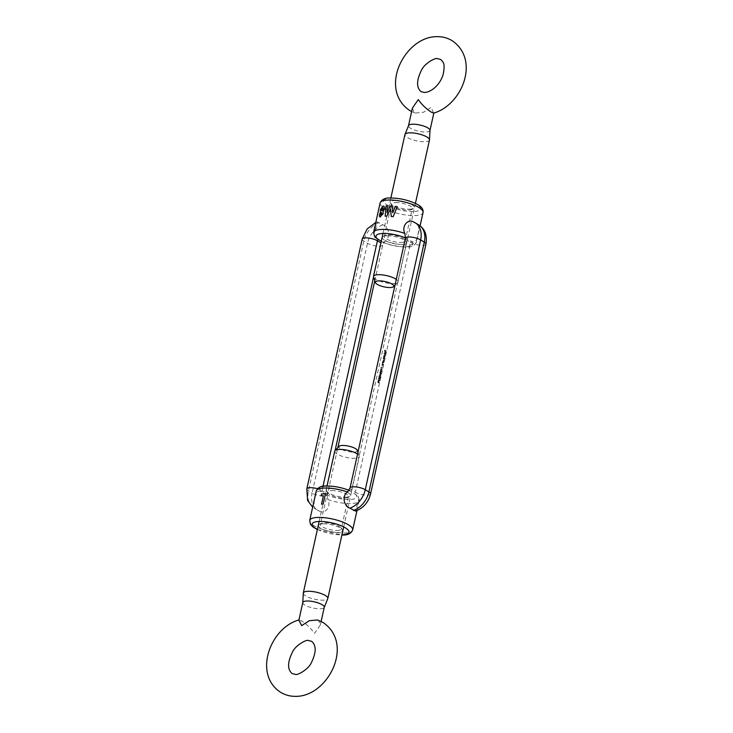 <?xml version="1.0" encoding="UTF-8"?>
<svg xmlns="http://www.w3.org/2000/svg" width="733" height="733" viewBox="0 0 733 733"><rect width="100%" height="100%" fill="white"/><g stroke="black" fill="none" stroke-linecap="round" stroke-linejoin="round"><path stroke-width="0.55" stroke-dasharray="3.67 2.75" d="M409.353 209.207A12.259 3.518 -167.5 0 0 413.403 208.429A12.259 3.518 -167.5 0 0 409.472 203.472A12.259 3.518 -167.5 0 0 395.069 200.53A12.259 3.518 -167.5 0 0 390.57 203.371A12.259 3.518 -167.5 0 0 409.353 209.207M395.664 202.555A10.683 3.069 12.5 0 1 406.879 204.589A10.683 3.069 12.5 0 1 412.322 208.648A10.683 3.069 12.5 0 1 411.644 209.446A10.683 3.069 12.5 0 1 408.116 210.124A10.683 3.069 12.5 0 1 391.734 205.029A10.683 3.069 12.5 0 1 391.459 204.031A10.683 3.069 12.5 0 1 395.664 202.555M387.253 235.797A12.259 3.518 12.5 0 1 406.036 241.633A12.259 3.518 12.5 0 1 401.537 244.474A12.259 3.518 12.5 0 1 387.134 241.533A12.259 3.518 12.5 0 1 383.212 236.576A12.259 3.518 12.5 0 1 387.253 235.797M400.951 242.449A10.683 3.069 -167.5 0 0 405.157 240.974A10.683 3.069 -167.5 0 0 404.873 239.975A10.683 3.069 -167.5 0 0 388.499 234.881A10.683 3.069 -167.5 0 0 384.972 235.559A10.683 3.069 -167.5 0 0 384.294 236.356A10.683 3.069 -167.5 0 0 389.727 240.406A10.683 3.069 -167.5 0 0 400.951 242.449M323.409 523.793A12.259 3.518 12.5 0 1 342.192 529.629A12.259 3.518 12.5 0 1 337.693 532.47A12.259 3.518 12.5 0 1 323.29 529.528A12.259 3.518 12.5 0 1 319.359 524.571A12.259 3.518 12.5 0 1 323.409 523.793M337.098 530.445A10.683 3.069 -167.5 0 0 341.303 528.969A10.683 3.069 -167.5 0 0 341.028 527.971A10.683 3.069 -167.5 0 0 324.646 522.876A10.683 3.069 -167.5 0 0 321.127 523.554A10.683 3.069 -167.5 0 0 320.44 524.352A10.683 3.069 -167.5 0 0 325.883 528.411A10.683 3.069 -167.5 0 0 337.098 530.445M345.509 497.203A12.259 3.518 -167.5 0 0 349.549 496.424A12.259 3.518 -167.5 0 0 345.628 491.467A12.259 3.518 -167.5 0 0 331.224 488.526A12.259 3.518 -167.5 0 0 326.726 491.367A12.259 3.518 -167.5 0 0 345.509 497.203M331.82 490.551A10.683 3.069 12.5 0 1 343.035 492.594A10.683 3.069 12.5 0 1 348.477 496.644A10.683 3.069 12.5 0 1 347.79 497.441A10.683 3.069 12.5 0 1 344.263 498.119A10.683 3.069 12.5 0 1 327.889 493.025A10.683 3.069 12.5 0 1 327.605 492.026A10.683 3.069 12.5 0 1 331.82 490.551M348.349 491.147L349.65 490.569L358.08 496.131L358.886 498.935L355.487 511.103M327.284 496.204L327.88 499.558C331.527 506.356 324.994 514.612 319.368 511.093L315.712 508.867C312.212 506.842 315.025 496.369 316.546 492.668C317.847 490.936 319.551 490.643 321.631 491.806L326.084 494.509L327.284 496.204L327.349 494.812A8.64 2.483 -167.5 0 0 325.709 492.805A3.143 2.3 -58.7 0 0 325.709 494.271M306.815 488.847A8.64 2.483 -167.5 0 0 308.465 490.853L312.121 493.08A20.423 14.944 -58.7 0 0 317.572 510.214L319.368 511.093A20.423 14.944 -58.7 0 1 317.572 510.214L313.907 507.987A20.423 14.944 -58.7 0 0 315.712 508.867M412.578 221.522L417.059 224.133C420.55 226.158 417.728 236.658 416.225 240.332C414.915 242.064 413.22 242.357 411.131 241.194L410.718 240.955A3.143 2.3 121.3 0 1 410.718 242.421L407.053 240.195L351.675 489.983A3.143 2.3 121.3 0 1 351.025 491.458M416.225 240.332A21.999 6.322 12.5 0 1 416.527 241.954A21.999 6.322 12.5 0 1 407.869 244.987A21.999 6.322 12.5 0 1 385.21 240.955C391.202 237.19 388.802 226.799 382.837 224.82L377.275 221.897L373.876 234.065A21.999 6.322 12.5 0 1 373.573 232.434M379.584 380.711L378.988 379.474L378.054 379.786L378.64 381.059L379.584 380.711M378.988 379.474L378.054 379.786L378.888 381.05L379.831 380.711L378.988 379.474M380.5 376.725L380.409 377.898L380.757 376.322L379.419 377.028L378.988 376.35L379.483 375.8L378.833 376.267L379.108 377.238L380.253 376.735L380.161 377.907L380.509 376.322L379.172 377.037L379.731 375.8L378.833 376.267L379.108 377.238L380.253 376.735M379.712 376.863L379.172 377.037L379.712 376.863M381.178 373.537L380.583 372.291L379.648 372.611L380.235 373.876L381.178 373.537M380.583 372.291L379.648 372.611L380.482 373.876L381.417 373.528L380.583 372.291M381.966 369.945L381.38 368.708L380.445 369.02L381.032 370.293L381.966 369.945M381.38 368.708L380.445 369.02L381.279 370.284L382.214 369.945L381.38 368.708M383.102 364.631L382.04 363.98L382.232 365.794L382.818 365.914L381.975 364.878L383.35 364.622L382.04 363.98M382.287 363.98L382.479 365.794L381.975 364.878L383.057 364.842M382.635 361.323L383.652 362.175L383.872 361.287L383.515 360.059L382.589 361.534M382.837 361.525L383.9 362.175L384.119 361.277L383.515 360.059L382.828 361.442M383.368 355.826L384.807 356.944L385.027 356.046L384.678 354.827L384 356.211L383.322 356.036M383.57 356.036L385.054 356.944L384.917 354.818L383.927 355.386L384 356.211M385.521 353.159L385.182 353.874L385.65 353.269L384.889 352.06L384.926 353.828L385.265 352.298L385.769 353.159L385.155 353.654M385.402 353.645L385.897 353.26L385.54 352.069L384.55 352.6M386.135 350.96L384.678 350.081L384.578 351.309L384.788 350.383L385.173 351.666L385.384 350.74L386.383 350.96L384.678 350.081M385.347 354.525L383.854 353.618M384.706 357.42L383.643 356.779L383.185 358.73L384.138 359.967L383.322 358.776L384.449 358.593L383.588 357.603L384.953 357.42L383.643 356.779M383.89 356.769L383.432 358.73L384.385 359.958L383.322 358.776L384.404 358.794M384.642 358.794L383.588 357.603L384.66 357.631M383.542 362.652L382.479 362.01L382.269 362.853L383.212 364.154L382.415 362.899L383.79 362.652L382.479 362.01M382.727 362.001L382.919 363.815L382.415 362.899L383.496 362.862M381.123 366.921L380.848 367.398L382.296 368.278L380.94 366.967M381.572 371.741L380.977 370.495L380.042 370.816L380.629 372.08L381.572 371.741M380.977 370.495L380.042 370.816L380.876 372.08L381.82 371.741L380.977 370.495M380.574 374.325L379.126 374.939L380.619 375.846L380.821 374.316L379.135 374.893M379.978 378.915L379.392 377.678L378.457 377.99L379.034 379.263L379.978 378.915M379.392 377.678L378.457 377.99L379.282 379.254L380.225 378.915L379.392 377.678M379.428 382.516L378.42 381.142L377.88 382.498L378.888 383.038L379.181 382.516L378.173 381.142L377.88 382.498L378.888 383.038L379.181 382.516M378.906 381.453L378.411 381.673L378.906 381.453M378.173 381.142L377.651 381.6L378.173 381.142M405.477 236.796L406.687 238.491L410.718 240.955M381.27 241.249L382.113 241.78A18.856 5.415 -167.5 0 0 405.386 246.81A18.856 5.415 -167.5 0 0 411.131 241.194M385.21 240.955L383.112 242.431L382.113 241.78M374.682 236.869L373.876 234.065M321.081 495.847L321.127 495.875A21.935 6.304 12.5 0 1 323.445 495.755M325.425 493.923A21.935 6.304 12.5 0 1 325.461 493.923L323.152 504.185M321.576 504.203A21.935 6.304 12.5 0 1 323.18 504.212M390.57 209.125L386.804 216.208A21.935 6.304 12.5 0 0 385.164 216.208L385.164 216.18M387.519 205.918A21.935 6.304 12.5 0 1 387.555 205.918L387.051 212.414M392.1 206.074A21.935 6.304 12.5 0 1 392.128 206.074L392.778 212.772M397.231 206.679L397.24 206.697A21.935 6.304 12.5 0 1 397.24 206.697L393.163 216.702M391.257 216.492A21.935 6.304 12.5 0 1 393.181 216.721M383.964 206.147L384.688 208.914L383.102 211.681L383.24 213.734L379.969 216.895M382.965 207.97L381.316 209.611L381.93 210.857M381.728 212.707L380.601 214.073L381.032 215.071M384.926 350.072L384.431 351.217M384.825 351.299L384.788 350.383M385.476 350.649L385.027 351.574M385.421 351.666L385.384 350.74M385.631 350.74L386.089 351.171M384.788 352.6L384.605 353.416M385.173 353.819L385.265 352.298M385.512 352.298L385.769 353.159M385.384 352.243L384.843 353.535L384.678 352.692L385.384 352.243M384.055 353.819L385.301 354.735M384.917 354.818L384.174 355.386L384.917 354.818M384.248 356.211L383.616 355.826M385.146 355.972L384.578 356.412L384.303 355.468L384.88 355.029L385.146 355.972L384.578 356.412L384.055 355.468L384.633 355.038L384.898 355.981L384.33 356.412L385.146 355.972M384.303 355.468L384.88 355.029L384.303 355.468M383.57 358.767L384.229 358.538L383.57 358.767M383.835 357.603L384.459 357.356L383.835 357.603M383.762 360.05L383.011 360.618L383.762 360.05M383.982 361.204L383.414 361.644L383.148 360.7L383.716 360.26L383.982 361.204L383.414 361.644L382.901 360.7L383.469 360.269L383.735 361.213L383.167 361.644L383.982 361.204M383.148 360.7L383.716 360.26L383.148 360.7M381.087 367.389L382.296 368.278M382.589 368.067L381.041 367.279M381.627 368.699L380.693 369.011L381.627 368.699M381.325 370.073L380.839 369.111L381.581 368.91L382.067 369.863L381.078 370.083L380.592 369.12L381.334 368.91L381.82 369.863L381.078 370.083M380.839 369.111L381.581 368.91L380.839 369.111M381.224 370.495L380.29 370.806L381.224 370.495M380.922 371.869L380.436 370.907L381.178 370.706L381.307 372.007L380.189 370.907L380.931 370.706L381.417 371.658L380.674 371.878M380.436 370.907L381.178 370.706L380.436 370.907M380.83 372.291L379.896 372.602L380.83 372.291M380.528 373.665L380.042 372.703L380.784 372.501L380.913 373.793L379.795 372.703L380.537 372.501L381.023 373.454L380.28 373.665M381.27 373.445L380.665 373.803L381.27 373.445M380.042 372.703L380.784 372.501L380.042 372.703M379.373 374.93L380.134 375.553M380.913 375.626L380.335 375.433M380.574 375.424L380.821 374.316M380.583 374.636L380.427 375.333L379.795 374.948L380.583 374.636L380.18 375.342L379.547 374.957L380.335 374.645M379.731 375.8L379.08 376.258L379.731 375.8M379.355 377.229L379.987 377.074L379.355 377.229M379.639 377.669L378.695 377.99L379.639 377.669M379.327 379.043L378.851 378.081L379.593 377.88L380.079 378.833L379.08 379.053L378.604 378.091L379.346 377.889L379.831 378.833L379.08 379.053M380.079 378.833L379.465 379.181L380.079 378.833M378.851 378.081L379.593 377.88L378.851 378.081M379.236 379.465L378.301 379.776L379.236 379.465M378.934 380.839L378.448 379.877L379.19 379.676L379.676 380.629L378.686 380.848L378.201 379.886L378.943 379.676L379.428 380.629L378.686 380.848M379.676 380.629L379.071 380.977L379.676 380.629M378.448 379.877L379.19 379.676L378.448 379.877M379.282 382.424L378.842 382.818L378.659 382.067L379.117 381.664L378.842 382.818L378.411 382.067L378.869 381.664L378.594 382.828L379.282 382.424M378.659 382.067L379.117 381.664L378.659 382.067M378.512 381.966L378.375 381.352L378.173 382.278L377.807 381.682L377.926 382.278L378.512 381.966M412.404 108.081L414.081 112.534L415.171 113.029L423.408 112.305L431.096 107.375L433.661 113.093M429.474 140.003A12.571 3.61 12.5 0 1 424.526 141.726A12.571 3.61 12.5 0 1 411.323 139.334A12.571 3.61 12.5 0 1 404.928 134.56M396.287 279.355A12.571 3.61 12.5 0 1 398.028 281.848A12.571 3.61 12.5 0 1 397.707 282.416A12.571 3.61 12.5 0 1 393.08 283.579A12.571 3.61 12.5 0 1 380.839 281.518A12.571 3.61 12.5 0 1 373.528 277.056M317.6 619.971L318.681 620.466L320.358 624.919L314.484 633.413C311.039 628.447 306.678 624.25 301.4 620.814L298.881 620.155M303.279 593.364A12.571 3.61 -167.5 0 0 310.233 597.963A12.571 3.61 -167.5 0 0 322.886 600.171A12.571 3.61 -167.5 0 0 327.697 598.779M357.31 450.337A9.428 2.712 12.5 0 1 353.636 452.124A9.428 2.712 12.5 0 1 343.044 450.062A9.428 2.712 12.5 0 1 339.177 446.315M334.743 451.152A12.571 3.61 -167.5 0 0 341.138 455.926A12.571 3.61 -167.5 0 0 354.332 458.327A12.571 3.61 -167.5 0 0 359.28 456.595A12.571 3.61 -167.5 0 0 359.234 455.944A12.571 3.61 -167.5 0 0 357.548 454.103M317.398 529.354A18.856 5.415 -167.5 0 0 341.532 534.806A18.856 5.415 -167.5 0 0 341.945 534.797M352.674 529.95A21.999 6.322 12.5 0 1 344.015 532.983A21.999 6.322 12.5 0 1 320.917 528.786A21.999 6.322 12.5 0 1 309.72 520.43M413.201 211.544A18.856 5.415 12.5 0 1 387.4 205.167A18.856 5.415 12.5 0 1 391.23 198.194A18.856 5.415 12.5 0 1 417.031 204.571A18.856 5.415 12.5 0 1 413.201 211.544M380.088 203.05A21.999 6.322 -167.5 0 0 391.275 211.397A21.999 6.322 -167.5 0 0 414.383 215.594A21.999 6.322 -167.5 0 0 423.042 212.57M321.631 491.806A18.856 5.415 12.5 0 1 327.376 486.19A18.856 5.415 12.5 0 1 350.649 491.22M316.235 491.046A21.999 6.322 -167.5 0 0 316.546 492.668M327.88 499.558A21.999 6.322 -167.5 0 0 350.53 503.589A21.999 6.322 -167.5 0 0 359.188 500.566A21.999 6.322 -167.5 0 0 358.886 498.935M425.946 244.153A8.64 2.483 12.5 0 1 419.908 245.207A8.64 2.483 12.5 0 1 410.718 242.421L355.34 492.21L351.675 489.983A8.64 2.483 12.5 0 1 350.035 487.976M406.687 238.491A18.856 5.415 -167.5 0 0 405.459 237.941M355.102 493.923A18.856 5.415 12.5 0 1 349.357 499.54A18.856 5.415 12.5 0 1 326.084 494.509M379.172 222.594A20.423 14.944 -58.7 0 0 363.843 241.065L308.465 490.853A20.423 14.944 -58.7 0 0 313.907 507.987L312.67 507.144M382.837 224.82A20.423 14.944 -58.7 0 0 367.499 243.283L312.121 493.08A8.64 2.483 -167.5 0 0 321.311 495.865A8.64 2.483 -167.5 0 0 327.349 494.812L337.785 447.762M335.073 450.575L325.709 492.805L322.044 490.579A3.143 2.3 -58.7 0 0 322.053 492.045M322.996 486.291L322.044 490.579A8.64 2.483 -167.5 0 0 317.49 488.719M381.737 241.542A3.143 2.3 -58.7 0 0 381.087 243.017L380.903 242.907M362.194 239.059A8.64 2.483 -167.5 0 0 363.843 241.065L367.499 243.283A8.64 2.483 -167.5 0 0 376.689 246.068A8.64 2.483 -167.5 0 0 382.727 245.024A8.64 2.483 -167.5 0 0 381.087 243.017L373.537 277.065M407.053 238.729A3.143 2.3 121.3 0 1 407.053 240.195A8.64 2.483 12.5 0 1 405.413 238.188M417.059 224.133A20.423 14.944 121.3 0 1 418.855 225.013M413.394 221.907A20.423 14.944 121.3 0 1 415.19 222.786M370.568 493.941A8.64 2.483 12.5 0 1 364.53 494.995A8.64 2.483 12.5 0 1 355.34 492.21A3.143 2.3 121.3 0 1 354.68 493.685M429.969 130.483A10.995 3.161 12.5 0 1 425.644 131.995A10.995 3.161 12.5 0 1 414.09 129.897A10.995 3.161 12.5 0 1 408.492 125.719M302.793 602.517A10.995 3.161 -167.5 0 0 308.391 606.695A10.995 3.161 -167.5 0 0 319.936 608.793A10.995 3.161 -167.5 0 0 324.27 607.281M411.644 209.446L413.403 208.429M404.873 239.975L406.036 241.633M341.028 527.971L342.192 529.629M347.79 497.441L349.549 496.424M348.477 496.644L341.303 528.969M405.157 240.974L412.322 208.648M317.352 529.574L341.899 535.017M349.009 490.313L349.65 490.569M383.112 242.431C390.781 245.463 398.44 246.984 406.1 247.012C411.424 247.323 414.896 245.637 416.527 241.954L420.091 225.856M356.971 510.571L359.188 500.566L358.08 496.131M374.801 280.766L382.727 245.024L384.413 241.853M377.275 221.897L375.791 222.429M384.294 236.356L391.459 204.031M327.605 492.026L320.44 524.352M327.889 493.025L326.726 491.367M321.127 523.554L319.359 524.571M384.972 235.559L383.212 236.576M391.734 205.029L390.57 203.371M415.171 113.029L411.634 111.563M394.977 285.238L397.707 282.416M415.409 203.426L398.028 281.848M390.863 197.983L383.002 233.47M357.961 452.234L359.234 455.944M343.695 526.908L359.28 456.595M320.358 624.919L321.127 621.437M319.148 521.465L327.019 485.979"/><path stroke-width="1.1" d="M349.925 508.18C343.96 506.201 341.56 495.81 347.552 492.045L350.035 487.976A8.64 2.483 12.5 0 1 356.073 486.932A8.64 2.483 12.5 0 1 365.263 489.717A20.423 14.944 121.3 0 1 349.925 508.18L355.487 511.103C363.348 508.152 368.378 502.426 370.568 493.941A8.64 2.483 12.5 0 0 368.928 491.935A20.423 14.944 121.3 0 1 353.59 510.406M321.494 494.005L321.081 495.847A21.999 6.322 12.5 0 1 323.189 495.737A21.999 6.322 12.5 0 1 323.409 495.737L321.576 504.176A21.999 6.322 12.5 0 1 323.152 504.185L325.434 493.905A21.999 6.322 12.5 0 0 323.592 493.895A21.999 6.322 12.5 0 0 321.494 494.005L321.53 494.024A21.935 6.304 12.5 0 1 325.425 493.923M380.546 216.904C379.511 217.041 379.181 216.217 379.547 214.448L380.464 212.194L380.354 209.785L382.938 206.092L383.964 206.147L384.651 208.896L383.057 211.663L383.194 213.715L379.941 216.886M385.127 216.189A21.999 6.322 12.5 0 1 385.164 216.18L385.998 205.955A21.999 6.322 12.5 0 1 387.445 205.9A21.999 6.322 12.5 0 1 387.519 205.9L387.024 212.387L390.396 205.946A21.999 6.322 12.5 0 1 392.1 206.055L392.76 212.753L395.307 206.394A21.999 6.322 12.5 0 1 397.231 206.679L393.163 216.702A21.999 6.322 12.5 0 0 391.239 216.473L390.542 209.107L386.777 216.18A21.999 6.322 12.5 0 0 385.164 216.18L386.034 205.982A21.935 6.304 12.5 0 1 387.519 205.918M405.459 237.941A18.856 5.415 -167.5 0 0 382.782 233.479A18.856 5.415 -167.5 0 0 377.66 239.077L381.27 241.249M413.394 221.907C407.786 218.397 401.235 226.598 404.882 233.442L405.413 238.188A8.64 2.483 12.5 0 1 411.451 237.135A8.64 2.483 12.5 0 1 420.641 239.92L424.306 242.147A8.64 2.483 12.5 0 1 425.946 244.153L370.568 493.941M377.66 239.077L374.682 236.869L373.573 232.434A21.999 6.322 12.5 0 1 382.232 229.411A21.999 6.322 12.5 0 1 404.882 233.442M321.54 504.176L323.409 495.737M321.127 495.847L321.53 494.024M391.257 216.492L390.542 209.107M387.024 212.387L390.423 205.964A21.935 6.304 12.5 0 1 392.1 206.074M392.76 212.753L395.325 206.413A21.935 6.304 12.5 0 1 397.222 206.688M380.354 209.785L382.983 206.11L383.991 206.165M380.592 216.922C379.566 217.06 379.236 216.244 379.602 214.467L380.519 212.213L380.409 209.803M381.93 210.857L383.332 209.235L382.58 207.952M383.332 209.235L382.965 207.97M380.775 215.062L381.985 213.779L381.536 212.707M381.701 212.698L380.546 214.054L380.977 215.053L381.939 213.752L381.481 212.68M382.534 207.934L381.261 209.592L381.875 210.838L383.286 209.207M411.634 111.563L409.665 110.481C378.045 88.95 404.854 36.476 436.85 36.65C442.365 36.54 447.451 37.878 452.096 40.654C480.509 60.005 461.799 105.213 433.661 113.093L431.37 112.186C426.075 108.75 421.713 104.544 418.286 99.587L412.404 108.081L408.492 125.719A10.995 3.161 12.5 0 1 412.826 124.207A10.995 3.161 12.5 0 1 424.38 126.305A10.995 3.161 12.5 0 1 429.969 130.483L429.492 139.637A12.571 3.61 12.5 0 1 429.474 140.003L415.409 203.426M390.863 197.983L404.928 134.56A12.571 3.61 12.5 0 1 405.065 134.221A12.571 3.61 12.5 0 1 409.875 132.829A12.571 3.61 12.5 0 1 422.538 135.037A12.571 3.61 12.5 0 1 429.492 139.637M390.121 287.556A9.428 2.712 -167.5 0 0 393.584 286.685A9.428 2.712 -167.5 0 0 389.718 282.938A9.428 2.712 -167.5 0 0 379.126 280.876A9.428 2.712 -167.5 0 0 375.461 282.663A9.428 2.712 -167.5 0 0 380.94 286.007A9.428 2.712 -167.5 0 0 390.121 287.556M375.461 282.663L373.528 277.056A12.571 3.61 12.5 0 1 373.482 276.405A12.571 3.61 12.5 0 1 378.43 274.673A12.571 3.61 12.5 0 1 396.287 279.355M321.127 621.437L324.27 607.281A10.995 3.161 -167.5 0 0 318.672 603.103A10.995 3.161 -167.5 0 0 307.118 601.005A10.995 3.161 -167.5 0 0 302.793 602.517L298.881 620.155L301.666 625.625L309.344 620.695L317.6 619.971L323.097 622.519C354.717 644.05 327.908 696.524 295.912 696.35C290.396 696.46 285.32 695.122 280.675 692.346C252.803 674.369 270.294 627.631 299.101 619.907M324.27 607.281L327.697 598.779A12.571 3.61 -167.5 0 0 327.834 598.44A12.571 3.61 -167.5 0 0 321.439 593.666A12.571 3.61 -167.5 0 0 308.236 591.274A12.571 3.61 -167.5 0 0 303.288 592.997A12.571 3.61 -167.5 0 0 303.279 593.364L302.793 602.517M357.548 454.103A12.571 3.61 -167.5 0 0 339.691 449.421A12.571 3.61 -167.5 0 0 335.063 450.584L339.177 446.315A9.428 2.712 12.5 0 1 342.65 445.444A9.428 2.712 12.5 0 1 351.822 446.993A9.428 2.712 12.5 0 1 357.31 450.337L357.961 452.234M373.537 277.065L335.073 450.575A12.571 3.61 -167.5 0 0 334.743 451.152L327.019 485.979M341.945 534.797A18.856 5.415 -167.5 0 0 345.206 527.742A18.856 5.415 -167.5 0 0 319.561 521.456A18.856 5.415 -167.5 0 0 317.398 529.354M317.352 529.574L312.982 526.972L310.444 524.278L309.72 520.43A21.999 6.322 12.5 0 1 318.379 517.406A21.999 6.322 12.5 0 1 341.486 521.603A21.999 6.322 12.5 0 1 352.674 529.95L356.971 510.571M388.747 200.017A21.999 6.322 -167.5 0 0 380.088 203.05C381.728 199.367 385.21 197.681 390.515 197.992C399.522 198.093 408.052 200.017 416.106 203.765C421.301 206.211 423.61 209.143 423.042 212.57A21.999 6.322 -167.5 0 0 411.845 204.214A21.999 6.322 -167.5 0 0 388.747 200.017M347.552 492.045A21.999 6.322 -167.5 0 0 324.902 488.013A21.999 6.322 -167.5 0 0 316.235 491.046L309.72 520.43M317.49 488.719A8.64 2.483 -167.5 0 0 306.815 488.847L307.594 500.456L312.67 507.144M380.903 242.907L377.422 240.791A8.64 2.483 -167.5 0 0 368.232 238.005A8.64 2.483 -167.5 0 0 362.194 239.059L306.815 488.847M378.081 239.315A3.143 2.3 -58.7 0 0 377.422 240.791L322.996 486.291M418.855 225.013A20.423 14.944 121.3 0 1 424.306 242.147L368.928 491.935L365.263 489.717L420.641 239.92A20.423 14.944 121.3 0 0 415.19 222.786L418.855 225.013C424.975 228.898 427.339 235.284 425.946 244.153M341.899 535.017L342.247 535.008C347.598 535.31 351.08 533.624 352.674 529.95M316.235 491.046C317.865 487.363 321.347 485.677 326.671 485.988C334.321 486.016 341.981 487.537 349.65 490.569M373.573 232.434L380.088 203.05M420.091 225.856L423.042 212.57M375.791 222.429L367.068 229.035L362.194 239.059M374.801 280.766L337.785 447.762M415.19 222.786L412.578 221.522M405.413 238.188L350.035 487.976M437.289 58.64C436.126 57.357 424.728 63.011 421.475 70.176C416.445 80.383 416.317 87.557 421.09 91.68L424.471 92.486C432.488 92.056 440.735 83.315 443.227 74.198C445.334 63.011 443.199 62.168 440.67 59.446L437.289 58.64M408.492 125.719L405.065 134.221M393.584 286.685L394.977 285.238M433.835 113.038L429.969 130.483M383.002 233.47L373.482 276.405M295.472 674.36L292.091 673.554C287.318 669.421 287.446 662.256 292.476 652.04C295.729 644.875 307.127 639.222 308.291 640.514L311.672 641.32C316.445 645.443 316.317 652.617 311.287 662.824C308.034 669.989 296.636 675.643 295.472 674.36M327.834 598.44L343.695 526.908M303.288 592.997L319.148 521.465"/></g></svg>
